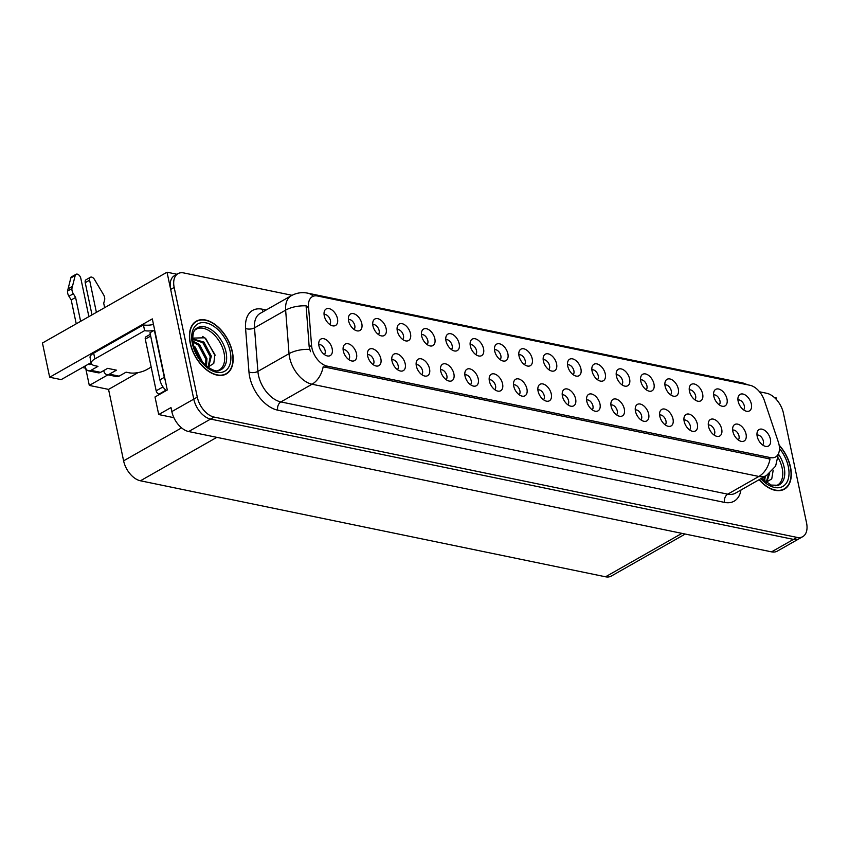 <?xml version="1.0" encoding="UTF-8"?>
<svg xmlns="http://www.w3.org/2000/svg" width="849" height="849" viewBox="0 0 849 849"><rect width="100%" height="100%" fill="white"/><g stroke="black" fill="none" stroke-linecap="round" stroke-linejoin="round"><path stroke-width="1.27" d="M427.036 344.503A5.688 3.438 60.4 0 0 427.822 340.629A5.688 3.438 60.4 0 0 421.454 334.686M434.837 338.677A9.488 5.72 60.4 0 0 428.501 329.518A9.488 5.72 60.4 0 0 421.815 331.248A9.488 5.72 60.4 0 0 421.656 335.96A9.488 5.72 60.4 0 0 430.167 345.957A9.488 5.72 60.4 0 0 434.837 338.677M743.533 409.834A5.688 3.438 60.4 0 0 744.318 405.96A5.688 3.438 60.4 0 0 737.961 400.017M751.344 404.007A9.488 5.72 60.4 0 0 745.008 394.849A9.488 5.72 60.4 0 0 738.312 396.579A9.488 5.72 60.4 0 0 738.152 401.29A9.488 5.72 60.4 0 0 746.664 411.287A9.488 5.72 60.4 0 0 751.344 404.007M713.892 434.911A5.688 3.438 60.4 0 0 714.667 431.037A5.688 3.438 60.4 0 0 708.31 425.094M721.692 429.095A9.488 5.72 60.4 0 0 715.357 419.926A9.488 5.72 60.4 0 0 708.671 421.666A9.488 5.72 60.4 0 0 708.512 426.368A9.488 5.72 60.4 0 0 717.023 436.365A9.488 5.72 60.4 0 0 721.692 429.095M451.381 349.523A5.688 3.438 60.4 0 0 452.167 345.66A5.688 3.438 60.4 0 0 445.81 339.706M459.182 343.707A9.488 5.72 60.4 0 0 452.857 334.548A9.488 5.72 60.4 0 0 446.16 336.278A9.488 5.72 60.4 0 0 446.001 340.99A9.488 5.72 60.4 0 0 454.512 350.977A9.488 5.72 60.4 0 0 459.182 343.707M640.857 419.841A5.688 3.438 60.4 0 0 641.632 415.968A5.688 3.438 60.4 0 0 635.275 410.025M648.657 414.015A9.488 5.72 60.4 0 0 642.322 404.856A9.488 5.72 60.4 0 0 635.625 406.586A9.488 5.72 60.4 0 0 635.476 411.298A9.488 5.72 60.4 0 0 643.988 421.295A9.488 5.72 60.4 0 0 648.657 414.015M597.463 379.683A5.688 3.438 60.4 0 0 598.237 375.81A5.688 3.438 60.4 0 0 591.88 369.867M605.263 373.857A9.488 5.72 60.4 0 0 598.927 364.699A9.488 5.72 60.4 0 0 592.231 366.428A9.488 5.72 60.4 0 0 592.082 371.14A9.488 5.72 60.4 0 0 600.593 381.137A9.488 5.72 60.4 0 0 605.263 373.857M494.776 389.68A5.688 3.438 60.4 0 0 495.551 385.817A5.688 3.438 60.4 0 0 489.194 379.864M502.576 383.865A9.488 5.72 60.4 0 0 496.241 374.696A9.488 5.72 60.4 0 0 489.555 376.436A9.488 5.72 60.4 0 0 489.395 381.137A9.488 5.72 60.4 0 0 497.907 391.134A9.488 5.72 60.4 0 0 502.576 383.865M670.498 394.753A5.688 3.438 60.4 0 0 671.272 390.88A5.688 3.438 60.4 0 0 664.916 384.937M678.298 388.938A9.488 5.72 60.4 0 0 671.962 379.768A9.488 5.72 60.4 0 0 665.276 381.509A9.488 5.72 60.4 0 0 665.117 386.21A9.488 5.72 60.4 0 0 673.628 396.207A9.488 5.72 60.4 0 0 678.298 388.938M567.811 404.761A5.688 3.438 60.4 0 0 568.597 400.887A5.688 3.438 60.4 0 0 562.24 394.944M575.622 398.945A9.488 5.72 60.4 0 0 569.286 389.776A9.488 5.72 60.4 0 0 562.59 391.516A9.488 5.72 60.4 0 0 562.431 396.218A9.488 5.72 60.4 0 0 570.942 406.215A9.488 5.72 60.4 0 0 575.622 398.945M621.808 384.703A5.688 3.438 60.4 0 0 622.582 380.83A5.688 3.438 60.4 0 0 616.225 374.887M629.608 378.887A9.488 5.72 60.4 0 0 623.272 369.718A9.488 5.72 60.4 0 0 616.576 371.459A9.488 5.72 60.4 0 0 616.427 376.16A9.488 5.72 60.4 0 0 624.938 386.157A9.488 5.72 60.4 0 0 629.608 378.887M519.121 394.711A5.688 3.438 60.4 0 0 519.906 390.837A5.688 3.438 60.4 0 0 513.539 384.894M526.921 388.884A9.488 5.72 60.4 0 0 520.596 379.726A9.488 5.72 60.4 0 0 513.9 381.456A9.488 5.72 60.4 0 0 513.741 386.168A9.488 5.72 60.4 0 0 522.252 396.165A9.488 5.72 60.4 0 0 526.921 388.884M694.843 399.783A5.688 3.438 60.4 0 0 695.628 395.91A5.688 3.438 60.4 0 0 689.261 389.967M702.643 393.957A9.488 5.72 60.4 0 0 696.318 384.799A9.488 5.72 60.4 0 0 689.621 386.528A9.488 5.72 60.4 0 0 689.462 391.24A9.488 5.72 60.4 0 0 697.974 401.237A9.488 5.72 60.4 0 0 702.643 393.957M592.156 409.791A5.688 3.438 60.4 0 0 592.942 405.918A5.688 3.438 60.4 0 0 586.585 399.975M599.967 403.965A9.488 5.72 60.4 0 0 593.631 394.806A9.488 5.72 60.4 0 0 586.935 396.536A9.488 5.72 60.4 0 0 586.776 401.248A9.488 5.72 60.4 0 0 595.287 411.234A9.488 5.72 60.4 0 0 599.967 403.965M354.001 329.423A5.688 3.438 60.4 0 0 354.776 325.549A5.688 3.438 60.4 0 0 348.419 319.606M361.801 323.607A9.488 5.72 60.4 0 0 355.466 314.438A9.488 5.72 60.4 0 0 348.769 316.178A9.488 5.72 60.4 0 0 348.621 320.88A9.488 5.72 60.4 0 0 357.132 330.877A9.488 5.72 60.4 0 0 361.801 323.607M475.727 354.553A5.688 3.438 60.4 0 0 476.512 350.679A5.688 3.438 60.4 0 0 470.155 344.736M483.537 348.727A9.488 5.72 60.4 0 0 477.202 339.568A9.488 5.72 60.4 0 0 470.505 341.298A9.488 5.72 60.4 0 0 470.346 346.01A9.488 5.72 60.4 0 0 478.857 356.007A9.488 5.72 60.4 0 0 483.537 348.727M348.706 359.53A5.688 3.438 60.4 0 0 349.48 355.657A5.688 3.438 60.4 0 0 343.123 349.714M356.506 353.715A9.488 5.72 60.4 0 0 350.17 344.545A9.488 5.72 60.4 0 0 343.474 346.286A9.488 5.72 60.4 0 0 343.314 350.987A9.488 5.72 60.4 0 0 351.826 360.984A9.488 5.72 60.4 0 0 356.506 353.715M548.772 369.633A5.688 3.438 60.4 0 0 549.547 365.76A5.688 3.438 60.4 0 0 543.19 359.817M556.573 363.807A9.488 5.72 60.4 0 0 550.237 354.649A9.488 5.72 60.4 0 0 543.54 356.378A9.488 5.72 60.4 0 0 543.392 361.09A9.488 5.72 60.4 0 0 551.903 371.087A9.488 5.72 60.4 0 0 556.573 363.807M397.396 369.58A5.688 3.438 60.4 0 0 398.17 365.707A5.688 3.438 60.4 0 0 391.813 359.764M405.196 363.765A9.488 5.72 60.4 0 0 398.86 354.595A9.488 5.72 60.4 0 0 392.164 356.336A9.488 5.72 60.4 0 0 392.015 361.037A9.488 5.72 60.4 0 0 400.526 371.034A9.488 5.72 60.4 0 0 405.196 363.765M470.431 384.661A5.688 3.438 60.4 0 0 471.206 380.787A5.688 3.438 60.4 0 0 464.849 374.844M478.231 378.834A9.488 5.72 60.4 0 0 471.895 369.676A9.488 5.72 60.4 0 0 465.21 371.406A9.488 5.72 60.4 0 0 465.05 376.118A9.488 5.72 60.4 0 0 473.562 386.115A9.488 5.72 60.4 0 0 478.231 378.834M573.117 374.653A5.688 3.438 60.4 0 0 573.892 370.78A5.688 3.438 60.4 0 0 567.535 364.837M580.918 368.837A9.488 5.72 60.4 0 0 574.582 359.668A9.488 5.72 60.4 0 0 567.885 361.409A9.488 5.72 60.4 0 0 567.737 366.11A9.488 5.72 60.4 0 0 576.248 376.107A9.488 5.72 60.4 0 0 580.918 368.837M421.741 374.611A5.688 3.438 60.4 0 0 422.515 370.737A5.688 3.438 60.4 0 0 416.159 364.794M429.541 368.784A9.488 5.72 60.4 0 0 423.205 359.626A9.488 5.72 60.4 0 0 416.509 361.356A9.488 5.72 60.4 0 0 416.36 366.068A9.488 5.72 60.4 0 0 424.871 376.065A9.488 5.72 60.4 0 0 429.541 368.784M646.153 389.733A5.688 3.438 60.4 0 0 646.927 385.86A5.688 3.438 60.4 0 0 640.571 379.917M653.953 383.907A9.488 5.72 60.4 0 0 647.617 374.749A9.488 5.72 60.4 0 0 640.931 376.478A9.488 5.72 60.4 0 0 640.772 381.19A9.488 5.72 60.4 0 0 649.283 391.187A9.488 5.72 60.4 0 0 653.953 383.907M543.466 399.73A5.688 3.438 60.4 0 0 544.251 395.867A5.688 3.438 60.4 0 0 537.895 389.914M551.266 393.915A9.488 5.72 60.4 0 0 544.941 384.756A9.488 5.72 60.4 0 0 538.245 386.486A9.488 5.72 60.4 0 0 538.086 391.198A9.488 5.72 60.4 0 0 546.597 401.184A9.488 5.72 60.4 0 0 551.266 393.915M500.072 359.573A5.688 3.438 60.4 0 0 500.857 355.71A5.688 3.438 60.4 0 0 494.5 349.767M507.882 353.757A9.488 5.72 60.4 0 0 501.547 344.598A9.488 5.72 60.4 0 0 494.85 346.328A9.488 5.72 60.4 0 0 494.691 351.04A9.488 5.72 60.4 0 0 503.202 361.027A9.488 5.72 60.4 0 0 507.882 353.757M738.237 439.941A5.688 3.438 60.4 0 0 739.012 436.068A5.688 3.438 60.4 0 0 732.655 430.125M746.038 434.115A9.488 5.72 60.4 0 0 739.702 424.956A9.488 5.72 60.4 0 0 733.016 426.686A9.488 5.72 60.4 0 0 732.857 431.398A9.488 5.72 60.4 0 0 741.368 441.395A9.488 5.72 60.4 0 0 746.038 434.115M446.086 379.63A5.688 3.438 60.4 0 0 446.861 375.757A5.688 3.438 60.4 0 0 440.504 369.814M453.886 373.815A9.488 5.72 60.4 0 0 447.55 364.646A9.488 5.72 60.4 0 0 440.854 366.386A9.488 5.72 60.4 0 0 440.705 371.087A9.488 5.72 60.4 0 0 449.217 381.084A9.488 5.72 60.4 0 0 453.886 373.815M329.656 324.403A5.688 3.438 60.4 0 0 330.431 320.529A5.688 3.438 60.4 0 0 324.074 314.586M337.456 318.577A9.488 5.72 60.4 0 0 331.121 309.418A9.488 5.72 60.4 0 0 324.424 311.148A9.488 5.72 60.4 0 0 324.276 315.86A9.488 5.72 60.4 0 0 332.787 325.857A9.488 5.72 60.4 0 0 337.456 318.577M402.691 339.473A5.688 3.438 60.4 0 0 403.466 335.61A5.688 3.438 60.4 0 0 397.109 329.656M410.492 333.657A9.488 5.72 60.4 0 0 404.156 324.488A9.488 5.72 60.4 0 0 397.47 326.228A9.488 5.72 60.4 0 0 397.311 330.93A9.488 5.72 60.4 0 0 405.822 340.927A9.488 5.72 60.4 0 0 410.492 333.657M324.35 354.511A5.688 3.438 60.4 0 0 325.135 350.637A5.688 3.438 60.4 0 0 318.778 344.694M332.161 348.684A9.488 5.72 60.4 0 0 325.825 339.526A9.488 5.72 60.4 0 0 319.128 341.256A9.488 5.72 60.4 0 0 318.969 345.968A9.488 5.72 60.4 0 0 327.481 355.964A9.488 5.72 60.4 0 0 332.161 348.684M762.582 444.961A5.688 3.438 60.4 0 0 763.368 441.087A5.688 3.438 60.4 0 0 757 435.144M770.383 439.145A9.488 5.72 60.4 0 0 764.047 429.976A9.488 5.72 60.4 0 0 757.361 431.716A9.488 5.72 60.4 0 0 757.202 436.418A9.488 5.72 60.4 0 0 765.713 446.415A9.488 5.72 60.4 0 0 770.383 439.145M524.427 364.603A5.688 3.438 60.4 0 0 525.202 360.729A5.688 3.438 60.4 0 0 518.845 354.786M532.227 358.787A9.488 5.72 60.4 0 0 525.892 349.618A9.488 5.72 60.4 0 0 519.195 351.359A9.488 5.72 60.4 0 0 519.036 356.06A9.488 5.72 60.4 0 0 527.547 366.057A9.488 5.72 60.4 0 0 532.227 358.787M373.051 364.561A5.688 3.438 60.4 0 0 373.825 360.687A5.688 3.438 60.4 0 0 367.468 354.744M380.851 358.734A9.488 5.72 60.4 0 0 374.515 349.576A9.488 5.72 60.4 0 0 367.819 351.306A9.488 5.72 60.4 0 0 367.67 356.018A9.488 5.72 60.4 0 0 376.181 366.015A9.488 5.72 60.4 0 0 380.851 358.734M719.188 404.803A5.688 3.438 60.4 0 0 719.973 400.93A5.688 3.438 60.4 0 0 713.616 394.987M726.988 398.988A9.488 5.72 60.4 0 0 720.663 389.818A9.488 5.72 60.4 0 0 713.967 391.559A9.488 5.72 60.4 0 0 713.807 396.26A9.488 5.72 60.4 0 0 722.319 406.257A9.488 5.72 60.4 0 0 726.988 398.988M616.512 414.811A5.688 3.438 60.4 0 0 617.287 410.937A5.688 3.438 60.4 0 0 610.93 404.994M624.312 408.995A9.488 5.72 60.4 0 0 617.976 399.826A9.488 5.72 60.4 0 0 611.28 401.566A9.488 5.72 60.4 0 0 611.121 406.268A9.488 5.72 60.4 0 0 619.643 416.265A9.488 5.72 60.4 0 0 624.312 408.995M378.346 334.453A5.688 3.438 60.4 0 0 379.121 330.579A5.688 3.438 60.4 0 0 372.764 324.636M386.146 328.627A9.488 5.72 60.4 0 0 379.811 319.468A9.488 5.72 60.4 0 0 373.114 321.198A9.488 5.72 60.4 0 0 372.966 325.91A9.488 5.72 60.4 0 0 381.477 335.907A9.488 5.72 60.4 0 0 386.146 328.627M689.547 429.891A5.688 3.438 60.4 0 0 690.322 426.018A5.688 3.438 60.4 0 0 683.965 420.075M697.347 424.065A9.488 5.72 60.4 0 0 691.012 414.906A9.488 5.72 60.4 0 0 684.315 416.636A9.488 5.72 60.4 0 0 684.167 421.348A9.488 5.72 60.4 0 0 692.678 431.345A9.488 5.72 60.4 0 0 697.347 424.065M665.202 424.861A5.688 3.438 60.4 0 0 665.977 420.987A5.688 3.438 60.4 0 0 659.62 415.044M673.002 419.045A9.488 5.72 60.4 0 0 666.667 409.876A9.488 5.72 60.4 0 0 659.97 411.616A9.488 5.72 60.4 0 0 659.822 416.318A9.488 5.72 60.4 0 0 668.333 426.315A9.488 5.72 60.4 0 0 673.002 419.045M779.011 444.547A17.076 10.305 60.4 0 0 778.257 441.82L764.365 400.495A17.076 10.305 60.4 0 0 749.975 385.276L317.505 296.004A17.076 10.305 60.4 0 0 312.326 296.662A17.076 10.305 60.4 0 0 308.516 306.404L311.562 345.49A17.076 10.305 60.4 0 0 327.077 366.099L770.414 457.6A17.076 10.305 60.4 0 0 775.583 456.953A17.076 10.305 60.4 0 0 779.011 444.547M776.697 399.858L776.294 397.969L774.479 397.587M176.932 274.248L167.03 272.211L193.774 399.126A18.975 11.451 60.4 0 0 210.584 419.077L793.486 539.391A18.975 11.451 60.4 0 0 799.238 538.659A18.975 11.451 60.4 0 1 793.486 539.391L210.584 419.077A18.975 11.451 60.4 0 1 193.774 399.126L170.66 289.435A18.975 11.451 60.4 0 1 174.47 275.66L177.972 273.665A18.975 11.451 60.4 0 0 174.172 287.44L197.286 397.13A18.975 11.451 60.4 0 0 214.097 417.082L796.999 537.396A18.975 11.451 60.4 0 0 802.74 536.664A18.975 11.451 60.4 0 0 806.55 522.888L783.436 413.198A18.975 11.451 60.4 0 0 766.626 393.257L759.526 391.792M91.13 362.587L61.181 379.62L49.666 377.243L152.311 318.895L167.285 389.999L155.006 396.971L158.71 414.545L170.989 407.573L171.838 411.585A18.975 11.451 60.4 0 0 188.658 431.536L771.55 551.861A18.975 11.451 60.4 0 0 777.302 551.128L802.74 536.664M173.896 417.687L158.71 414.545M49.666 377.243L42.45 343.017L167.03 272.211M685.228 534.042L611.291 576.068A18.975 11.451 -119.6 0 1 605.549 576.789L140.425 480.789A18.975 11.451 -119.6 0 1 123.604 460.837L108.555 389.394L138.122 372.584M108.555 389.394L89.304 385.425L107.95 374.823M82.449 367.532L85.675 368.19L89.304 385.425M759.07 479.727A30.362 18.317 60.4 0 0 784.423 489.162A30.362 18.317 60.4 0 0 790.515 467.12A30.362 18.317 60.4 0 0 779.117 445.088M232.393 351.921A30.362 18.317 60.4 0 0 196.299 321.166A30.362 18.317 60.4 0 0 190.208 343.208A30.362 18.317 60.4 0 0 226.301 373.963A30.362 18.317 60.4 0 0 232.393 351.921M195.238 322.132A30.362 18.317 60.4 0 0 194.633 322.323M770.022 458.991L323.182 366.757A22.138 15.611 101.7 0 1 312.029 384.226A25.3 15.261 -119.6 0 1 289.605 357.62A25.3 15.261 -119.6 0 1 289.031 353.683L285.635 310.14A25.3 15.261 -119.6 0 1 291.292 295.707L260.144 313.408A25.3 15.261 60.4 0 0 254.498 327.841L257.894 371.384A25.3 15.261 60.4 0 0 258.467 375.322A25.3 15.261 60.4 0 0 280.881 401.927L727.731 494.16A25.3 15.261 60.4 0 0 735.393 493.184L766.53 475.482A25.3 15.261 -119.6 0 1 758.868 476.459A22.138 15.611 -78.3 0 0 770.022 458.991M310.458 351.666L309.174 346.848L306.139 305.852A22.138 10.846 175.5 0 0 285.635 310.14L254.498 327.841A6.325 3.099 -4.5 0 1 245.573 328.446A31.625 19.081 -119.6 0 1 262.214 309.185L266.14 309.991M292.045 295.293L183.724 272.932A18.975 11.451 60.4 0 0 177.972 273.665M151.175 367.097L146.739 369.623A12.65 4.723 -11.9 0 1 129.175 372.796L126.098 372.159L119.083 376.149L109.415 374.154A6.325 4.457 101.7 0 1 106.921 374.611A6.325 4.457 101.7 0 1 103.811 370.907L103.748 370.567M92 314.852L85.229 282.685L89.612 280.191L96.393 312.358M109.415 374.154L116.43 370.164L107.643 368.349L100.617 372.34L90.949 370.344L97.975 366.354L94.897 365.717A12.65 4.723 -11.9 0 1 91.289 363.34A12.65 4.723 -11.9 0 1 94.876 358.925L144.627 330.643L143.417 324.902A12.65 4.723 168.1 0 0 153.478 324.467M165.322 380.639A12.65 7.63 -119.6 0 1 164.292 377.349L154.369 330.25A12.65 7.63 60.4 0 0 154.72 330.357M154.369 330.25L149.976 332.744L159.899 379.843A12.65 7.63 60.4 0 0 166.255 390.582M91.289 363.34L90.079 357.599A12.65 4.723 -11.9 0 1 93.666 353.173L143.417 324.902M154.285 330.303A12.65 4.723 -11.9 0 1 144.627 330.643M89.516 363.51L89.739 364.603L91.384 363.669M76.24 323.809L71.199 299.93L75.593 297.437L80.623 321.315M90.949 370.344A6.325 4.457 101.7 0 1 88.466 370.801A6.325 4.457 101.7 0 1 85.356 367.097L85.123 366.004M88.88 316.624L80.825 278.376A4.043 2.441 -119.6 0 0 76.017 274.291A4.043 2.441 -119.6 0 0 75.2 275.469L71.921 288.564A6.325 3.821 60.4 0 0 73.322 293.743L75.593 297.437M71.199 299.93L68.928 296.237L73.322 293.743M71.921 288.564L67.538 291.058L70.817 277.963A4.043 2.441 60.4 0 1 71.634 276.785L76.017 274.291M67.538 291.058A6.325 3.821 60.4 0 0 68.928 296.237M88.466 370.801L98.134 372.796A6.325 4.457 -78.3 0 0 100.617 372.34M72.43 286.357L68.047 288.851M106.921 374.611L116.589 376.606A6.325 4.457 -78.3 0 0 119.083 376.149M104.65 307.667L103.716 303.242L104.565 300.196A6.325 3.821 60.4 0 0 103.811 295.144L94.462 279.438A4.043 2.441 -119.6 0 0 90.419 277.262L86.036 279.756A4.043 2.441 60.4 0 0 85.229 282.685M89.612 280.191A4.043 2.441 -119.6 0 1 90.419 277.262M778.246 457.898A23.411 14.115 -119.6 0 1 782.162 468.117A23.411 14.115 -119.6 0 1 775.806 485.84M779.18 445.449A30.044 18.126 -119.6 0 1 790.292 467.077A30.044 18.126 -119.6 0 1 784.264 488.886A30.044 18.126 -119.6 0 1 759.25 479.621M765.289 476.193L764.588 481.256M764.196 476.82L763.856 480.63M769.661 473.349L766.743 482.274M768.578 474.177L766.201 482.328M766.031 482.338L771.752 478.878L773.131 470.537M773.004 470.038L773.163 470.824M194.75 330.272A23.411 14.115 -119.6 0 1 211.284 332.224A23.411 14.115 -119.6 0 1 224.051 352.919A23.411 14.115 -119.6 0 1 217.684 370.631M207.909 367.139L213.778 363.425L214.903 354.564L204.885 337.785L192.67 338.114M232.18 351.868A30.044 18.126 -119.6 0 1 226.152 373.687A30.044 18.126 -119.6 0 1 190.431 343.251A30.044 18.126 -119.6 0 1 196.459 321.442A30.044 18.126 -119.6 0 1 232.18 351.868M193.678 345.84L195.164 347.071L202.731 362.491M194.283 347.888L201.298 360.804M192.808 341.086L199.557 344.577L206.933 358.554L206.477 366.046M192.903 341.924L198.454 345.193L205.84 359.18L205.734 365.431M192.734 340.216L193.954 339.229L203.94 342.083L211.327 356.06L208.631 367.076M193.434 339.579L202.847 342.709L210.223 356.686L208.09 367.129M150.315 334.326L145.911 336.83A3.163 1.91 60.4 0 0 145.285 339.122L156.174 390.816A3.163 1.91 60.4 0 0 158.975 394.138L159.729 394.297M202.678 336.437L205.936 338.857L215.041 355.614M203.633 343.463L209.714 354.33M199.239 345.957L205.331 356.824M194.856 348.451L200.937 359.318M771.55 551.861L796.999 537.396M188.658 431.536L214.097 417.082M171.838 411.585L197.286 397.13M140.425 480.789L216.835 437.352M605.549 576.789L681.959 533.363M123.604 460.837L181.59 427.875M308.516 306.404L306.128 307.762M311.562 345.49L309.174 346.848M327.077 366.099L324.891 367.341M770.414 457.6L768.228 458.842M277.708 410.163A6.325 4.457 101.7 0 1 280.881 401.927L312.029 384.226L758.868 476.459L727.731 494.16A6.325 4.457 101.7 0 0 724.547 502.396L277.708 410.163A31.625 19.081 -119.6 0 1 249.68 376.914A31.625 19.081 -119.6 0 1 248.969 371.989L245.573 328.446M313.366 296.184A22.138 15.611 -78.3 0 0 307.667 293.149C301.926 292.014 296.471 292.863 291.292 295.707M307.667 293.149L742.419 382.888A22.138 15.611 101.7 0 1 746.345 384.523M309.662 349.406A22.138 10.846 175.5 0 0 289.031 353.683L257.894 371.384A6.325 3.099 -4.5 0 1 248.969 371.989M740.954 490.022A31.625 19.081 -119.6 0 1 724.547 502.396M174.172 287.44L170.66 289.435M263.307 311.604A6.325 4.457 101.7 0 1 262.214 309.185M164.292 377.349L159.899 379.843M94.876 358.925L93.666 353.173M75.2 275.469L70.817 277.963M778.448 454.119A24.059 14.507 -119.6 0 1 784.158 467.332A24.059 14.507 -119.6 0 1 778.331 485.288L771.147 485.066L761.468 478.358M779.446 448.484A27.2 16.407 -119.6 0 1 788.318 466.663A27.2 16.407 -119.6 0 1 781.94 486.88A27.2 16.407 -119.6 0 1 760.831 478.719M196.512 328.383A24.059 14.507 -119.6 0 1 213.364 331.227A24.059 14.507 -119.6 0 1 226.036 352.133A24.059 14.507 -119.6 0 1 220.209 370.09C214.638 374.653 195.96 360.878 193.307 344.259C192.097 335.801 193.169 330.505 196.512 328.383M230.196 351.465A27.2 16.407 -119.6 0 1 216.506 372.255A27.2 16.407 -119.6 0 1 192.405 343.665A27.2 16.407 -119.6 0 1 206.095 322.875A27.2 16.407 -119.6 0 1 230.196 351.465M156.174 390.816L162.997 386.932M158.975 394.138L165.852 390.222M145.285 339.122L150.676 336.055M742.419 382.888L748.34 384.937M778.437 453.727L775.604 466.154L766.53 475.482M784.264 488.886L781.971 490.191M226.152 373.687L223.86 374.993M196.459 321.442L194.156 322.747"/></g></svg>
